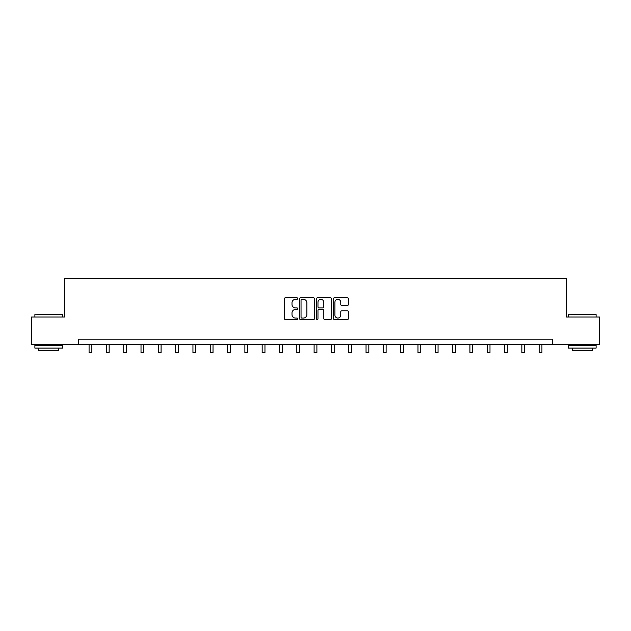 <?xml version="1.0" encoding="UTF-8"?>
<svg xmlns="http://www.w3.org/2000/svg" width="631" height="631" viewBox="0 0 631 631"><rect width="100%" height="100%" fill="white"/><g stroke="black" fill="none" stroke-linecap="round" stroke-linejoin="round"><path stroke-width="0.95" d="M297.745 298.566A0.765 0.765 0 0 0 296.988 297.8L285.409 297.8A1.088 1.088 0 0 0 284.321 298.889L284.321 318.497A1.088 1.088 0 0 0 285.409 319.586L296.988 319.586A0.765 0.765 0 0 0 297.745 318.821A0.765 0.765 0 0 0 296.988 318.056L295.489 318.056A3.486 3.486 0 0 1 292.003 314.577L292.003 312.937A3.486 3.486 0 0 1 295.489 309.458L296.988 309.458A0.765 0.765 0 0 0 297.745 308.693A0.765 0.765 0 0 0 296.988 307.928L295.489 307.928A3.486 3.486 0 0 1 292.003 304.442L292.003 302.809A3.486 3.486 0 0 1 295.489 299.323L296.988 299.323A0.765 0.765 0 0 0 297.745 298.566M347.334 305.483A1.088 1.088 0 0 0 348.422 304.387L348.422 298.889A1.088 1.088 0 0 0 347.334 297.8L334.477 297.8A1.088 1.088 0 0 0 333.389 298.889L333.389 318.497A1.088 1.088 0 0 0 334.477 319.586L347.334 319.586A1.088 1.088 0 0 0 348.422 318.497L348.422 311.848A1.088 1.088 0 0 0 347.334 310.76L341.828 310.76A1.088 1.088 0 0 0 340.74 311.848L340.74 315.145A2.91 2.91 0 0 1 337.83 318.056A2.91 2.91 0 0 1 334.911 315.145L334.911 302.241A2.91 2.91 0 0 1 337.83 299.323A2.91 2.91 0 0 1 340.74 302.241L340.74 304.387A1.088 1.088 0 0 0 341.828 305.483L347.334 305.483M78.709 344.755L31.55 344.755L31.55 317.014L64.614 317.014L64.614 278.176L566.386 278.176L566.386 317.014L599.45 317.014L599.45 344.755L552.291 344.755L552.291 339.21L78.709 339.21L78.709 344.755L552.291 344.755M314.546 298.889A1.088 1.088 0 0 0 313.457 297.8L300.608 297.8A1.088 1.088 0 0 0 299.52 298.889L299.52 318.497A1.088 1.088 0 0 0 300.608 319.586L313.457 319.586A1.088 1.088 0 0 0 314.546 318.497L314.546 298.889M317.543 297.8L330.392 297.8A1.088 1.088 0 0 1 331.48 298.889L331.48 318.497A1.088 1.088 0 0 1 330.392 319.586L324.894 319.586A1.088 1.088 0 0 1 323.806 318.497L323.806 310.547A1.088 1.088 0 0 0 322.717 309.458L319.065 309.458A1.088 1.088 0 0 0 317.977 310.547L317.977 318.821A0.765 0.765 0 0 1 317.212 319.586A0.765 0.765 0 0 1 316.454 318.821L316.454 298.889A1.088 1.088 0 0 1 317.543 297.8M301.807 299.323A0.765 0.765 0 0 0 301.042 300.088L301.042 317.298A0.765 0.765 0 0 0 301.807 318.056L303.385 318.056A3.486 3.486 0 0 0 306.871 314.577L306.871 302.809A3.486 3.486 0 0 0 303.385 299.323L301.807 299.323M323.806 302.296A2.91 2.91 0 0 0 320.895 299.378A2.91 2.91 0 0 0 317.977 302.296L317.977 306.84A1.088 1.088 0 0 0 319.065 307.928L322.717 307.928A1.088 1.088 0 0 0 323.806 306.84L323.806 302.296M89.081 344.755L89.081 352.824L91.858 352.824L91.858 344.755M35.21 314.238L62.619 314.577L35.21 314.238M48.753 348.083L34.879 348.083L34.879 345.307L62.619 345.307L62.619 348.083L48.753 348.083M58.738 348.083L58.738 350.639L38.759 350.639L38.759 348.083M568.712 314.238L596.121 314.577L568.712 314.238M582.247 348.083L568.381 348.083L568.381 345.307L596.121 345.307L596.121 348.083L582.247 348.083M592.241 348.083L592.241 350.639L572.262 350.639L572.262 348.083M106.394 344.755L106.394 352.824L109.171 352.824L109.171 344.755M123.7 344.755L123.7 352.824L126.476 352.824L126.476 344.755M141.013 344.755L141.013 352.824L143.789 352.824L143.789 344.755M158.326 344.755L158.326 352.824L161.094 352.824L161.094 344.755M175.631 344.755L175.631 352.824L178.407 352.824L178.407 344.755M192.944 344.755L192.944 352.824L195.72 352.824L195.72 344.755M210.257 344.755L210.257 352.824L213.026 352.824L213.026 344.755M227.562 344.755L227.562 352.824L230.339 352.824L230.339 344.755M244.875 344.755L244.875 352.824L247.644 352.824L247.644 344.755M262.18 344.755L262.18 352.824L264.957 352.824L264.957 344.755M279.494 344.755L279.494 352.824L282.27 352.824L282.27 344.755M296.807 344.755L296.807 352.824L299.575 352.824L299.575 344.755M314.112 344.755L314.112 352.824L316.888 352.824L316.888 344.755M331.425 344.755L331.425 352.824L334.193 352.824L334.193 344.755M348.73 344.755L348.73 352.824L351.506 352.824L351.506 344.755M366.043 344.755L366.043 352.824L368.82 352.824L368.82 344.755M383.356 344.755L383.356 352.824L386.125 352.824L386.125 344.755M400.661 344.755L400.661 352.824L403.438 352.824L403.438 344.755M417.974 344.755L417.974 352.824L420.743 352.824L420.743 344.755M435.28 344.755L435.28 352.824L438.056 352.824L438.056 344.755M452.593 344.755L452.593 352.824L455.369 352.824L455.369 344.755M469.906 344.755L469.906 352.824L472.674 352.824L472.674 344.755M487.211 344.755L487.211 352.824L489.987 352.824L489.987 344.755M504.524 344.755L504.524 352.824L507.3 352.824L507.3 344.755M521.829 344.755L521.829 352.824L524.606 352.824L524.606 344.755M539.142 344.755L539.142 352.824L541.919 352.824L541.919 344.755M34.879 317.014L34.879 314.577M41.204 345.307L41.204 344.755M56.293 345.307L56.293 344.755M62.619 317.014L62.619 314.577M568.381 317.014L568.381 314.577M574.707 345.307L574.707 344.755M589.796 345.307L589.796 344.755M596.121 317.014L596.121 314.577"/></g></svg>
